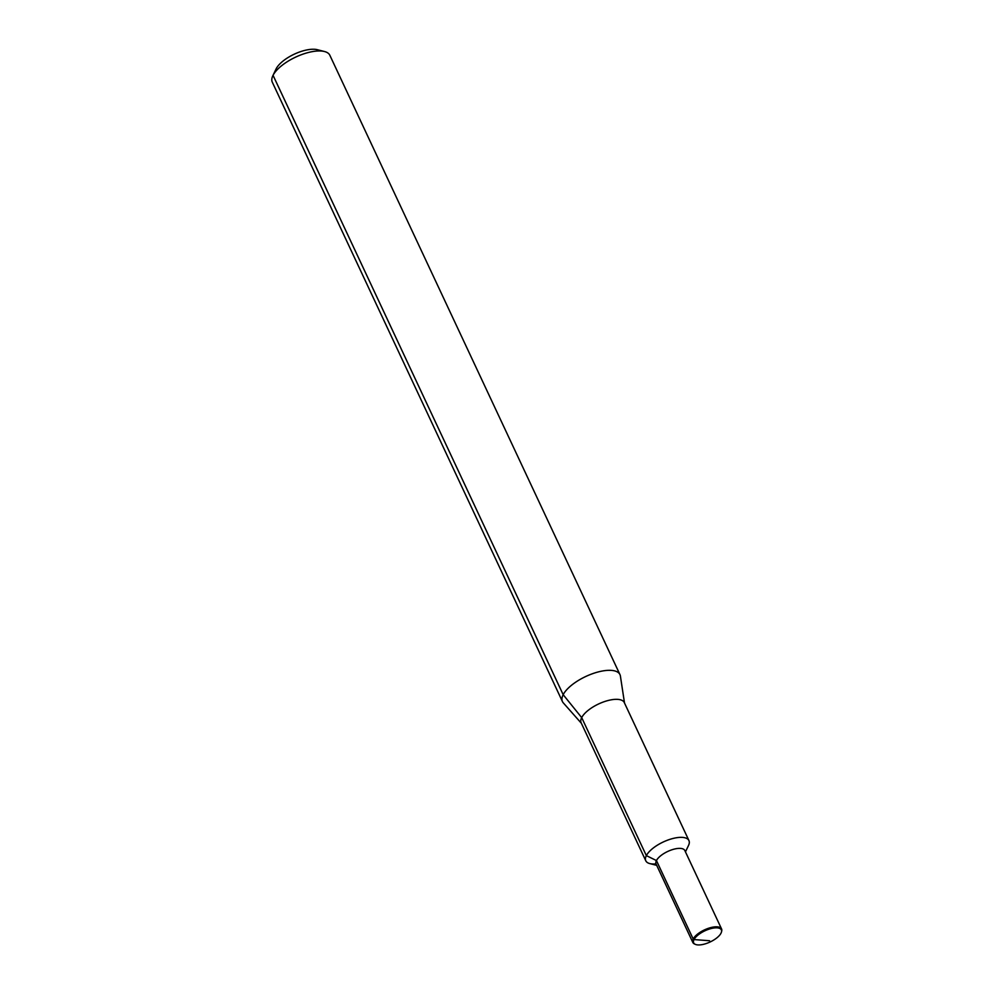 <?xml version="1.0" encoding="UTF-8"?>
<svg xmlns="http://www.w3.org/2000/svg" width="994" height="994" viewBox="0 0 994 994"><rect width="100%" height="100%" fill="white"/><g stroke="black" fill="none" stroke-linecap="round" stroke-linejoin="round"><path stroke-width="1.49" d="M685.462 851.87L688.519 845.459A23.819 9.617 154.9 0 1 688.382 845.745A23.819 9.617 154.9 0 0 688.941 840.576L624.282 702.547A23.819 9.617 154.9 0 0 603.88 701.801A23.819 9.617 154.9 0 0 581.689 717.606A23.819 9.617 154.9 0 0 581.13 722.762L645.789 860.792A23.819 9.617 154.9 0 0 656.028 863.91M688.941 840.576A23.819 9.617 154.9 0 0 668.527 839.831A23.819 9.617 154.9 0 0 646.349 855.623A23.819 9.617 154.9 0 0 645.789 860.792M624.518 703.069L620.405 676.094A31.758 12.823 154.9 0 0 619.97 674.628A31.758 12.823 154.9 0 0 592.759 673.621A31.758 12.823 154.9 0 0 563.176 694.694A31.758 12.823 154.9 0 0 562.442 701.578A31.758 12.823 154.9 0 0 563.287 702.857L581.378 723.284M619.97 674.628L329.834 55.254A31.758 12.823 154.9 0 0 324.491 51.526A31.758 12.823 154.9 0 0 295.963 56.969A31.758 12.823 154.9 0 0 273.052 75.32A31.758 12.823 154.9 0 0 272.853 75.706A31.758 12.823 154.9 0 0 272.306 82.204L562.442 701.578M324.491 51.526L317.334 49.7A25.409 10.251 154.9 0 0 294.522 54.061A25.409 10.251 154.9 0 0 276.183 68.748A25.409 10.251 154.9 0 0 276.034 69.046A25.409 10.251 154.9 0 0 275.897 69.356M709.554 940.746L694.023 939.566A15.283 6.163 154.9 0 0 695.204 944.3A15.283 6.163 154.9 0 0 709.02 942.474A15.283 6.163 154.9 0 0 720.998 933.217A15.283 6.163 154.9 0 0 721.47 931.999A15.283 6.163 154.9 0 0 710.486 928.719A15.283 6.163 154.9 0 0 694.023 939.566L693.178 938.982A15.879 6.411 154.9 0 0 692.806 942.424A15.879 6.411 154.9 0 0 694.384 943.915L695.204 944.3M721.47 931.999L721.694 931.117A15.879 6.411 154.9 0 0 721.569 928.955L684.829 850.529A15.879 6.411 154.9 0 0 671.223 850.019A15.879 6.411 154.9 0 0 656.438 860.555A15.879 6.411 154.9 0 0 656.065 863.997L692.806 942.424M688.519 845.459A23.819 9.617 154.9 0 0 673.46 838.352A23.819 9.617 154.9 0 0 646.349 855.623A23.819 9.617 154.9 0 0 649.803 863.587L656.699 865.352M721.569 928.955A15.879 6.411 154.9 0 0 707.964 928.458A15.879 6.411 154.9 0 0 693.178 938.982L656.438 860.555L646.349 855.623L581.689 717.606L563.176 694.694L273.052 75.32L276.183 68.748M276.034 69.046L272.853 75.706"/></g></svg>
